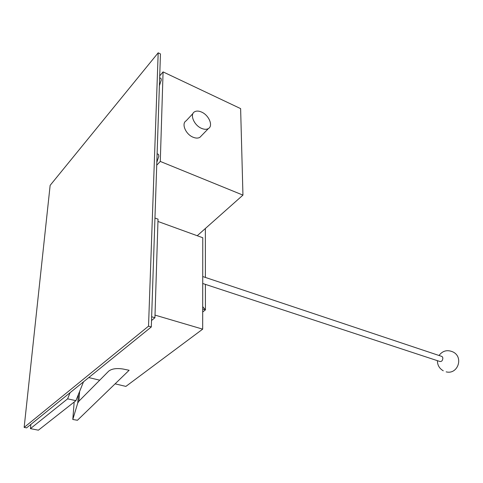 <?xml version="1.0" encoding="UTF-8"?>
<svg xmlns="http://www.w3.org/2000/svg" width="483" height="483" viewBox="0 0 483 483"><rect width="100%" height="100%" fill="white"/><g stroke="black" fill="none" stroke-linecap="round" stroke-linejoin="round"><path stroke-width="0.72" d="M441.287 356.243L442.138 356.526L442.869 357.903C442.657 360.741 441.565 361.9 439.584 361.393L202.727 283.491M78.886 401.21L108.711 371.125C111.845 368.722 116.632 368.022 123.068 369.03L129.13 370.268L77.449 420.27L72.8 419.486L77.739 403.027L78.886 401.21L79.623 391.453M77.739 403.027L78.385 394.526M72.8 419.486L74.177 402.037M115.099 383.84L125.876 386.406L202.685 329.146L202.769 237.745L157.959 221.462L155.013 315.103L202.685 329.146M88.745 377.573L99.727 380.187M70.071 392.685L67.602 398.837L30.435 428.632L38.392 430.184L75.916 400.667L83.499 381.818M30.435 428.632L30.876 424.4M67.602 398.837L75.916 400.667M151.517 320.525L154.928 317.723L158.032 219.149L154.952 218.026M151.638 316.763L154.928 317.723M202.703 311.976L205.426 309.881L205.402 284.372M205.396 277.435L205.36 228.507M202.709 306.627L205.426 309.881L202.703 309.035M242.949 195.114L240.625 108.621L163.073 71.895L160.29 161.431L242.949 195.114L197.227 235.728M160.29 161.431L156.727 165.186M159.722 75.873L163.073 71.895M159.396 85.72L161.298 79.949L161.02 78.439L160.29 78.101M157.536 153.968L158.466 154.349L158.835 156.226L156.824 162.336M201.345 135.838L199.896 137.329C198.078 138.386 195.784 138.337 193.031 137.196C185.653 134.28 181.149 123.497 186.148 120.822L193.025 113.439M201.562 112.068C198.742 110.83 196.394 110.752 194.528 111.827C189.523 114.465 194.106 125.363 201.532 128.363C204.303 129.541 206.597 129.607 208.421 128.556C213.42 125.888 208.922 115.147 201.562 112.068M158.189 52.816L160.459 53.921L151.3 326.961L26.577 427.878L24.15 427.407L148.529 326.17L158.189 52.816L50.141 185.357L24.15 427.407M151.3 326.961L148.529 326.17M446.159 371.856C457.649 374.911 463.915 357.384 453.181 352.035C447.445 349.475 442.724 350.628 439.011 355.482M437.411 360.674C437.429 365.136 439.385 368.511 443.279 370.805M442.138 356.526L202.733 276.548M161.02 78.439L159.662 77.805M157.108 153.787L158.466 154.349M208.421 128.556L199.896 137.329"/></g></svg>
